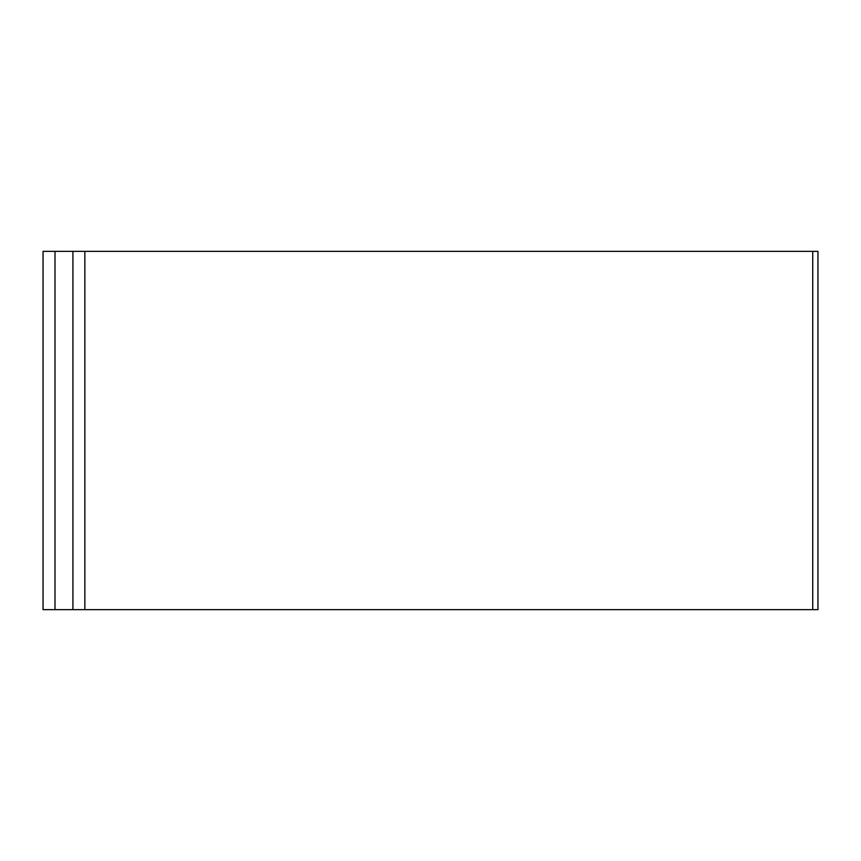 <?xml version="1.0" encoding="UTF-8"?>
<svg xmlns="http://www.w3.org/2000/svg" width="861" height="861" viewBox="0 0 861 861"><rect width="100%" height="100%" fill="white"/><g stroke="black" fill="none" stroke-linecap="round" stroke-linejoin="round"><path stroke-width="1.29" d="M812.73 251.337L84.852 251.337L84.852 609.663L817.95 609.663L817.95 251.337L812.73 251.337L812.73 609.663M43.05 251.337L43.05 609.663L54.996 609.663L54.996 251.337L43.05 251.337M84.852 251.337L72.916 251.337L72.916 609.663L54.996 609.663M72.916 251.337L54.996 251.337M84.852 609.663L72.916 609.663"/></g></svg>
